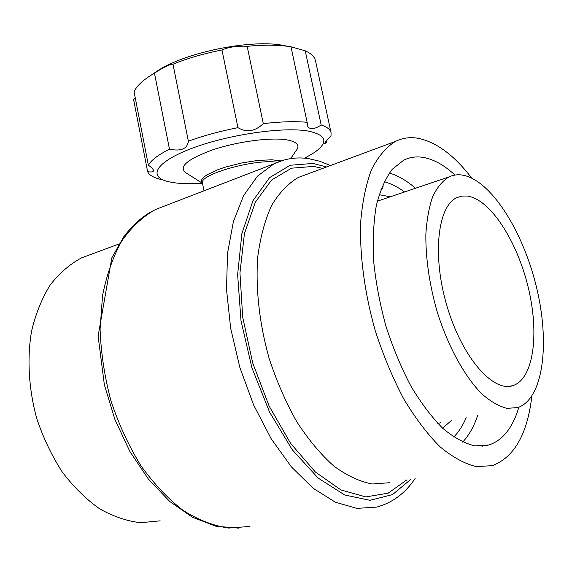 <?xml version="1.0" encoding="UTF-8"?>
<svg xmlns="http://www.w3.org/2000/svg" width="572" height="572" viewBox="0 0 572 572"><rect width="100%" height="100%" fill="white"/><g stroke="black" fill="none" stroke-linecap="round" stroke-linejoin="round"><path stroke-width="0.86" d="M209.23 188.796L234.949 178.879M383.054 184.12C383.319 186.772 382.847 188.453 381.638 189.153L380.931 189.303M467.21 196.024C490.032 198.984 516.659 240.261 527.942 286.272C539.439 332.232 534.091 378.092 513.356 385.485C493.715 393.157 462.419 358.086 447.218 306.857C431.788 255.72 437.623 205.663 457.121 197.547L462.012 196.074L467.21 196.024M151.473 74.939L159.824 69.384C187.802 52.309 247.261 40.104 279.708 44.773L289.568 46.589M159.824 69.384L153.961 73.445C143.179 79.83 136.551 85.95 134.07 91.813L148.355 165.201C151.394 167.281 153.11 169.026 153.496 170.413C153.568 171.943 151.601 172.351 147.605 171.621L133.626 99.7L135.206 97.64M153.961 73.445L154.469 73.144C164.214 66.931 170.385 63.957 172.987 64.221C187.723 58.244 204.054 53.503 221.979 50C228.75 46.983 237.144 45.76 247.161 46.318C262.269 44.859 275.447 44.823 286.694 46.196L290.519 46.682L305.212 50.786C311.225 53.503 314.664 56.871 315.529 60.875L331.074 132.768L331.016 135.693C326.784 140.226 324.596 142.914 324.446 143.758L326.598 142.542L326.269 141.019M305.212 50.786L321.178 124.968C327.084 126.941 330.38 129.544 331.074 132.768M321.178 124.968C317.188 127.706 313.728 128.915 310.782 128.593L309.002 127.863L307.793 126.491L307.135 122.308C295.223 121.178 280.609 121.621 263.299 123.652C254.99 131.474 246.539 132.811 237.952 127.656C219.877 131.224 203.346 135.736 188.36 141.191C187.351 148.856 181.059 151.523 169.484 149.199C158.144 154.919 151.101 160.253 148.355 165.201M202.517 183.362C189.196 184.163 178.328 183.712 169.898 181.996C147.469 177.57 154.326 162.655 191.048 148.67C227.492 134.613 283.962 126.405 308.744 131.174C326.548 135.178 328.571 142.206 314.807 152.252L304.704 158.194M162.162 179.737C154.097 178.021 149.242 175.318 147.605 171.621M154.469 73.144L169.484 149.199M172.987 64.221L188.36 141.191M221.979 50L237.952 127.656M247.161 46.318L263.299 123.652M290.998 46.818L307.135 122.308M160.153 520.849L140.648 522.701C127.013 521.171 113.335 516.537 99.621 508.801C86.179 499.306 73.767 487.094 62.377 472.179C51.888 455.948 43.372 438.145 36.83 418.761C28.671 389.117 26.913 358.58 31.56 331.167C35.757 313.635 41.978 298.226 50.222 284.949C59.416 273.159 69.834 264.142 81.481 257.9L90.712 254.476M518.833 407.228C512.855 427.563 502.938 440.133 489.081 444.944L474.924 445.895C464.664 443.479 453.989 437.666 442.9 428.435C431.803 417.288 421.156 403.224 410.975 386.243C401.315 367.868 393 347.933 386.014 326.433C380.015 304.54 375.904 282.94 373.688 261.626C372.629 241.034 373.495 222.415 376.276 205.77C380.087 190.655 385.385 178.514 392.185 169.348L403.853 160.081C409.981 157.128 416.516 156.249 423.452 157.443C433.891 159.366 444.394 165.236 454.962 175.061M462.383 175.075C490.712 179.78 522.837 230.745 536.343 286.608C550.107 342.399 543.679 398.555 517.91 407.557L506.949 408.358C498.97 406.356 490.64 401.565 481.96 393.979C464.564 376.605 447.776 346.046 436.937 311.004C429.343 283.919 425.647 258.422 425.854 234.506C426.755 219.741 429.05 207.071 432.754 196.503C437.158 187.366 442.542 180.845 448.913 176.948C453.117 174.968 457.607 174.338 462.383 175.075M202.502 183.312L186.3 173.051C177.956 167.188 186.665 159.481 212.419 149.928C237.115 141.57 270.735 137.116 286.894 139.868C297.125 141.777 300.236 145.317 296.21 150.486L290.633 158.616M531.824 396.203C527.391 434.184 514.214 457.335 492.292 465.665L476.283 466.602C464.664 463.821 452.566 457.2 439.982 446.739C427.377 434.084 415.272 418.103 403.675 398.791C392.678 377.892 383.204 355.191 375.246 330.695C364.686 293.407 359.659 255.77 360.61 222.973C362.283 202.209 365.937 184.384 371.571 169.505C378.163 156.599 386.079 147.261 395.302 141.477C402.759 137.802 410.717 136.801 419.169 138.488C437.158 142.635 454.654 155.82 471.664 178.035M204.004 190.812L202.488 183.226C198.177 174.71 255.219 158.48 277.213 162.269L277.334 162.291M389.31 173.03C398.098 175.633 406.828 180.709 415.515 188.26M477.641 415.465C473.973 426.49 468.976 435.378 462.648 442.113M384.191 181.696C390.969 183.526 397.754 186.951 404.547 191.977M466.173 417.717C462.841 425.561 458.687 432.003 453.718 437.044M249.978 526.433L228.714 528.07C213.721 525.904 198.555 520.041 183.219 510.489C168.096 498.827 153.997 483.905 140.926 465.73C128.793 445.981 118.804 424.367 110.961 400.886C104.597 376.884 100.972 352.988 100.079 329.207L102.545 295.581C106.692 274.732 113.106 256.521 121.793 240.934C131.546 227.17 142.678 216.738 155.198 209.638L165.279 205.748M411.011 479.172L392.528 494.601L370.027 500.307L344.673 494.98L318.103 478.02L292.342 449.864L269.598 412.19L251.945 367.868L240.998 320.663L237.63 274.667L241.87 233.691L252.953 200.715L269.569 177.642L290.111 165.265L312.941 163.449L326.641 166.952M415.115 478.485C405.262 493.257 392.456 502.788 376.698 507.092L356.842 508.379L335.371 502.202L313.199 488.302L291.398 466.895L271.149 438.695L253.618 404.976L239.861 367.481L230.666 328.264L226.519 289.532L227.513 253.375L233.397 221.593L243.629 195.56L257.45 176.162L273.995 163.814L283.347 160.21M379.107 194.68L390.333 196.789M451.301 420.634L442.592 428.156M440.94 422.665L437.809 423.452M377.356 201.022L380.366 200.164M202.502 183.297L201.365 181.574L201.766 179.522L203.711 177.206L207.164 174.717L218.111 169.598L225.211 167.167L241.298 163.041L257.736 160.446L271.907 159.788L281.016 160.918M389.661 482.718L372.236 483.991C359.774 481.638 346.982 475.668 333.855 466.087C320.799 454.454 308.451 439.682 296.804 421.771C285.864 402.352 276.633 381.202 269.112 358.315C259.316 323.423 255.441 287.973 257.757 256.792C260.382 236.987 265.008 219.855 271.65 205.398C279.258 192.771 288.145 183.455 298.327 177.456L395.302 141.477M406.871 479.858L388.188 493.164L365.837 496.918L341.012 489.989L315.308 471.964L290.662 443.429L269.147 406.12L252.674 362.841L242.692 317.167L239.954 272.937L244.423 233.676L255.369 202.13L271.557 180.058L291.47 168.189L313.578 166.416L322.758 168.39M509.001 386.393L513.356 385.485M279.708 44.773L286.694 46.196M81.481 257.9L118.99 243.987M238.724 528.142L215.88 526.233L192.542 517.281L169.727 501.458L148.484 479.229L129.865 451.458L114.886 419.426L104.354 384.749L98.112 336.093L111.812 257.865L123.795 236.701L130.766 228.078L138.381 220.663L146.561 214.5L155.198 209.638L273.995 163.814C285.163 158.537 296.739 156.821 308.723 158.666L319.676 161.225L330.494 165.522M380.351 200.171L377.363 200.979M481.939 446.224L489.081 444.944M377.313 201.201L448.913 176.948"/></g></svg>
